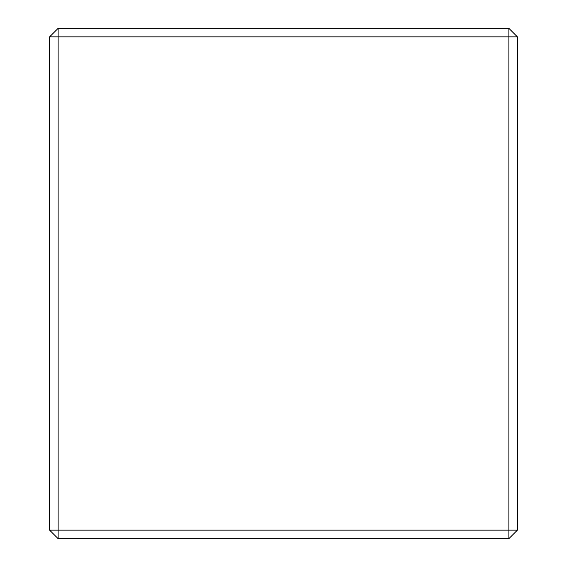 <?xml version="1.0" encoding="UTF-8"?>
<svg xmlns="http://www.w3.org/2000/svg" width="567" height="567" viewBox="0 0 567 567"><rect width="100%" height="100%" fill="white"/><g stroke="black" fill="none" stroke-linecap="round" stroke-linejoin="round"><path stroke-width="0.85" d="M508.882 28.35L58.117 28.35L508.882 28.35L508.882 530.145L58.117 530.145L58.117 36.855L508.882 36.855L508.882 538.65L58.117 538.65L508.882 538.65L517.388 530.145L508.882 530.145L508.882 538.65L517.388 530.145L517.388 36.855L517.388 530.145L49.612 530.145L58.117 538.65L58.117 530.145L49.612 530.145L49.612 36.855L49.612 530.145L58.117 538.65L58.117 28.35L49.612 36.855L58.117 36.855L58.117 28.35L49.612 36.855L517.388 36.855L508.882 36.855L508.882 28.35L517.388 36.855L508.882 28.35"/></g></svg>
